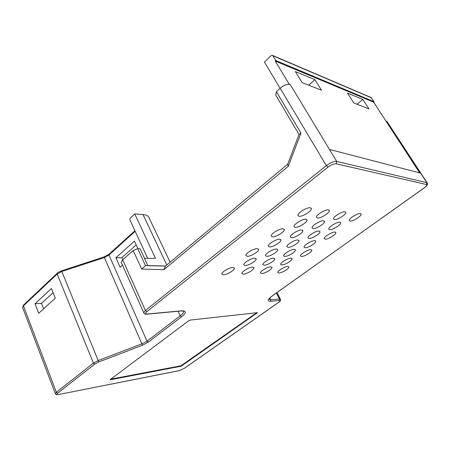<?xml version="1.0" encoding="UTF-8"?>
<svg xmlns="http://www.w3.org/2000/svg" width="450" height="450" viewBox="0 0 450 450"><rect width="100%" height="100%" fill="white"/><g stroke="black" fill="none" stroke-linecap="round" stroke-linejoin="round"><path stroke-width="0.67" d="M350.072 221.051C352.845 221.513 361.671 215.994 361.136 214.11L360.36 213.547C357.643 213.013 348.666 218.632 349.251 220.483L350.072 221.051M334.44 219.594C337.416 220.084 346.416 214.442 345.853 212.417L344.981 211.776C342.056 211.213 332.893 216.962 333.512 218.947L334.44 219.594M317.52 218.019C320.726 218.531 329.906 212.766 329.316 210.589L328.32 209.857C325.176 209.267 315.821 215.139 316.468 217.282L317.52 218.019M299.16 216.309C302.614 216.849 311.979 210.96 311.361 208.614L310.219 207.776C306.827 207.146 297.276 213.154 297.956 215.466L299.16 216.309M329.676 229.703C332.584 230.096 341.241 224.713 340.706 222.829L339.834 222.232C336.977 221.771 328.168 227.25 328.753 229.106L329.676 229.703M313.121 228.583C316.243 228.988 325.063 223.498 324.506 221.473L323.516 220.798C320.451 220.314 311.468 225.906 312.075 227.903L313.121 228.583M295.2 227.362C298.558 227.796 307.547 222.188 306.968 220.011L305.837 219.24C302.541 218.734 293.372 224.443 294.013 226.592L295.2 227.362M325.198 239.197C328.039 239.501 336.381 234.36 335.874 232.599L335.002 232.042C332.207 231.677 323.73 236.908 324.281 238.641L325.198 239.197M301.483 256.494C304.38 256.663 312.277 251.859 311.799 250.206L310.838 249.671C307.986 249.452 299.953 254.334 300.476 255.96L301.483 256.494M278.848 273.009C281.779 273.049 289.282 268.549 288.827 267.002L287.775 266.49C284.884 266.394 277.251 270.973 277.746 272.498L278.848 273.009M261.709 273.555C264.836 273.594 272.464 269.021 271.991 267.379L270.81 266.805C267.722 266.709 259.965 271.361 260.477 272.987L261.709 273.555M243.276 274.146C246.606 274.185 254.362 269.539 253.868 267.789L252.54 267.142C249.244 267.047 241.352 271.772 241.886 273.504L243.276 274.146M223.38 274.781C226.941 274.815 234.827 270.101 234.315 268.234L232.808 267.508C229.286 267.412 221.248 272.211 221.805 274.061L223.38 274.781M284.782 256.438C287.876 256.607 295.909 251.719 295.408 249.958L294.328 249.356C291.279 249.126 283.101 254.098 283.646 255.836L284.782 256.438M266.782 256.376C270.09 256.551 278.263 251.578 277.74 249.694L276.519 249.013C273.262 248.777 264.932 253.839 265.5 255.696L266.782 256.376M247.32 256.309C250.864 256.489 259.189 251.432 258.643 249.418L257.254 248.648C253.761 248.4 245.273 253.547 245.863 255.538L247.32 256.309M308.998 238.472C312.041 238.792 320.529 233.55 320.001 231.66L319.022 231.036C316.029 230.648 307.384 235.986 307.963 237.847L308.998 238.472M291.499 237.69C294.761 238.022 303.412 232.678 302.861 230.653L301.748 229.944C298.536 229.539 289.727 234.984 290.329 236.981L291.499 237.69M272.548 236.846C276.053 237.189 284.867 231.75 284.287 229.573L283.022 228.763C279.568 228.341 270.579 233.888 271.215 236.036L272.548 236.846M305.123 247.759C308.093 247.995 316.277 242.983 315.771 241.222L314.803 240.643C311.884 240.345 303.553 245.441 304.104 247.179L305.123 247.759M281.728 264.971C284.738 265.072 292.5 260.387 292.022 258.739L290.953 258.182C287.983 258.024 280.091 262.789 280.609 264.414L281.728 264.971M288.034 247.365C291.212 247.607 299.543 242.505 299.014 240.615L297.917 239.963C294.789 239.653 286.307 244.851 286.881 246.707L288.034 247.365M269.567 246.932C272.97 247.191 281.458 241.993 280.907 239.968L279.658 239.231C276.306 238.905 267.66 244.198 268.262 246.189L269.567 246.932M264.167 265.23C267.379 265.337 275.271 260.572 274.776 258.812L273.572 258.188C270.405 258.024 262.373 262.873 262.912 264.611L264.167 265.23M245.233 265.517C248.67 265.618 256.697 260.781 256.179 258.902L254.818 258.199C251.426 258.03 243.248 262.957 243.81 264.814L245.233 265.517M181.131 366.233L257.479 312.666L190.26 320.074L188.685 320.76L110.514 379.373L110.278 379.659L110.661 379.716L181.131 366.233L180.928 365.788L256.798 312.654M147.684 258.351L129.909 219.926L130.191 218.194L134.758 213.953L142.993 214.549C146.616 214.864 148.703 216.079 149.254 218.199L170.128 262.198M419.692 172.907L373.646 102.15L275.209 61.037L275.771 60.497L272.914 55.772L272.166 55.266L271.086 55.676L264.414 62.078L280.086 88.346M134.758 213.953L155.492 258.345L144.489 258.351M136.198 244.918L121.764 257.743L122.687 259.808L133.2 250.509L137.683 248.692L140.057 248.726L147.831 265.596L165.561 266.001M137.936 248.698L134.46 241.138L115.909 257.743L120.099 267.171L122.473 265.084M115.909 257.743L121.764 257.743M424.046 187.999C426.538 186.12 427.337 184.956 426.437 184.5L336.257 163.806C334.018 163.614 331.245 164.728 327.954 167.153L146.897 311.625C145.052 313.267 145.176 314.061 147.268 314.01L181.53 310.809C186.497 310.736 186.502 312.75 181.553 316.845L148.314 342.124L142.504 345.234L98.741 361.969L94.804 364.078L57.696 393.176C56.34 394.374 56.706 394.813 58.798 394.493L179.28 370.592L184.281 368.348L278.499 302.451C280.226 301.162 280.485 300.516 279.276 300.51L270.45 301.309C266.923 301.326 267.604 299.458 272.498 295.712L424.153 187.987C428.468 184.523 427.236 184.764 427.331 183.133L426.831 182.661L336.724 161.443C333.917 161.19 330.457 162.579 326.334 165.623L145.401 310.5L122.692 259.808L121.23 262.305L121.41 262.704M427.095 182.768L386.865 121.247L420.643 173.154L329.462 149.428L290.233 84.532C287.319 83.886 283.967 85.129 280.176 88.262L276.429 91.699L275.726 95.074L299.025 134.471L287.691 164.183L165.465 266.085L145.463 265.629L137.683 248.692M147.831 265.596L145.463 265.629L141.677 269.083L133.2 250.509M386.364 121.646L386.865 121.247M314.91 79.656L295.352 71.578L302.079 82.564L321.48 90.219L314.91 79.656L308.734 85.191M275.209 61.037L289.266 84.319M347.484 93.111L353.756 102.954L368.989 108.962L362.863 99.461L347.484 93.111M362.863 99.461L357.109 104.271M373.646 102.15L374.136 101.745L370.98 97.476L272.655 55.474M275.771 60.497L374.136 101.745M53.089 292.646L41.501 303.351L43.627 308.779M35.01 303.767L38.7 313.279L55.288 298.131L51.424 288.484L35.01 303.767L41.501 303.351M276.429 91.699L300.966 133.076L288.287 166.275L163.856 269.685L141.677 269.083M165.465 266.085L163.856 269.685M287.691 164.183L288.287 166.275M299.025 134.471L300.966 133.076M110.824 379.142L180.928 365.788M58.798 394.493L179.094 370.676L184.427 368.291L278.629 302.406C280.271 301.433 280.901 300.414 280.513 299.363L279.562 299.031L270.737 299.807L268.706 299.154M279.276 300.51L279.562 299.031L276.39 293.001M270.45 301.309L270.737 299.807L269.809 298.018M268.734 299.115L268.869 299.194C269.252 299.031 268.059 299.216 272.644 295.661L424.198 187.892M426.437 184.5L426.831 182.661L420.643 173.154M336.257 163.806L336.724 161.443L329.462 149.428M327.954 167.153L326.334 165.623L280.176 88.262M146.897 311.625L145.401 310.5L143.764 312.778L143.921 313.116M147.268 314.01L146.762 314.184M181.53 310.809L181.041 310.978M183.499 311.124L183.606 311.468C183.679 312.57 182.554 314.027 180.225 315.827L147.004 341.162L142.161 343.755L98.347 360.473L93.42 363.116L56.351 392.282L55.384 393.801M181.553 316.845L180.225 315.827L178.093 311.254M148.314 342.124L147.004 341.162L108.996 255.037L135.18 231.311M142.504 345.234L104.406 257.563L108.996 255.037L109.058 254.183L134.91 230.732M98.741 361.969L61.83 271.479L104.406 257.563L103.961 256.978L109.058 254.183M94.804 364.078L93.42 363.116L57.167 274.056L61.83 271.479L61.442 270.855L103.961 256.978M57.696 393.176L56.351 392.282L23.428 305.876L57.167 274.056L57.268 273.178C56.379 273.319 62.325 270.197 61.442 270.855M22.652 307.721L55.328 393.643C56.908 395.252 55.609 394.622 58.607 394.588L58.545 394.599M142.993 214.549L166.787 264.983M272.914 55.772L371.638 97.903M23.563 305.004L22.573 307.502L23.563 305.004L57.268 273.178M257.119 313.065L256.905 312.643M182.402 365.664L182.205 365.22M110.661 379.716L110.52 379.367M121.23 262.305L143.764 312.778C144.326 313.982 145.378 314.443 146.925 314.173L181.192 310.967C183.319 310.978 184.185 311.147 183.803 311.468L183.431 311.102M276.952 292.601L280.412 299.171M360.906 213.727L361.136 214.11M345.6 211.989L345.853 212.417M329.034 210.105L329.316 210.589M311.051 208.069L311.361 208.614M340.476 222.435L340.706 222.829M324.253 221.034L324.506 221.473M306.686 219.521L306.968 220.011M335.666 232.245L335.874 232.599M311.614 249.885L311.799 250.206M288.669 266.709L288.827 267.002M271.817 267.053L271.991 267.379M253.682 267.429L253.868 267.789M234.112 267.84L234.315 268.234M295.211 249.598L295.408 249.958M277.526 249.3L277.74 249.694M258.407 248.979L258.643 249.418M319.776 231.266L320.001 231.66M302.614 230.214L302.861 230.653M284.017 229.084L284.287 229.573M315.574 240.862L315.771 241.222M291.842 258.412L292.022 258.739M298.794 240.221L299.014 240.615M280.665 239.529L280.907 239.968M274.584 258.452L274.776 258.812M255.971 258.502L256.179 258.902"/></g></svg>

